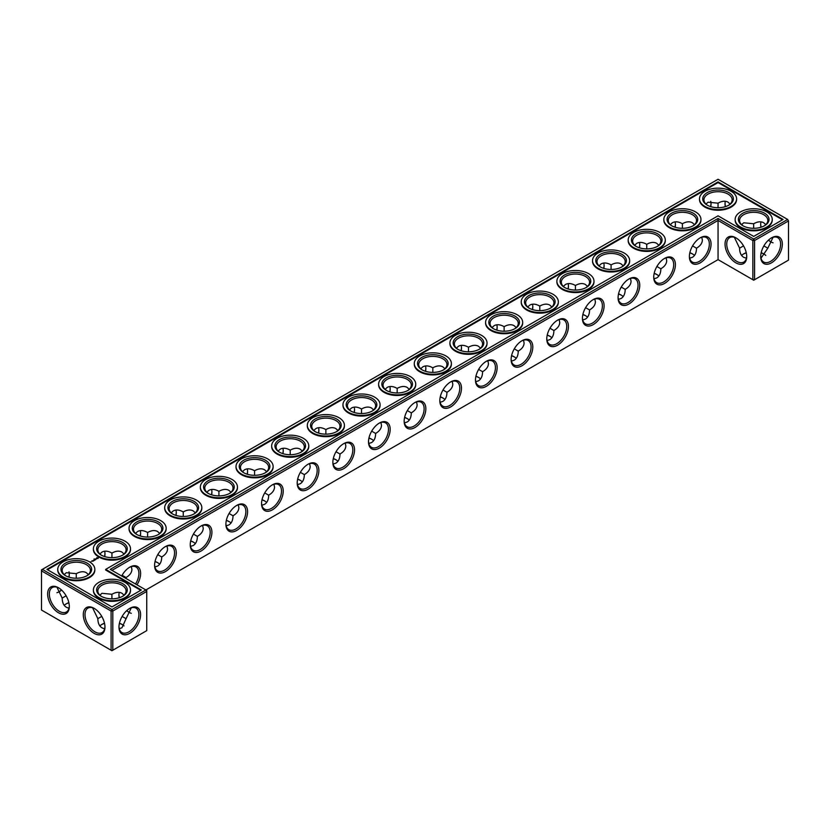 <?xml version="1.0" encoding="UTF-8"?>
<svg xmlns="http://www.w3.org/2000/svg" width="830" height="830" viewBox="0 0 830 830"><rect width="100%" height="100%" fill="white"/><g stroke="black" fill="none" stroke-linecap="round" stroke-linejoin="round"><path stroke-width="1.25" d="M550.176 336.451A15.324 8.85 0 0 0 547.198 335.206M621.483 295.283A15.324 8.85 0 0 0 618.506 294.038M692.791 254.115A15.324 8.85 0 0 0 689.813 252.87M657.142 274.699A15.324 8.85 0 0 0 654.154 273.454M514.527 357.035A15.324 8.85 0 0 0 511.539 355.79M585.835 315.867A15.324 8.85 0 0 0 582.847 314.622M478.869 377.619A15.324 8.85 0 0 0 475.891 376.374M443.22 398.203A15.324 8.85 0 0 0 440.242 396.958M264.957 501.123A15.324 8.85 0 0 0 261.969 499.878M193.649 542.291A15.324 8.85 0 0 0 190.672 541.046M229.298 521.707A15.324 8.85 0 0 0 226.32 520.462M158.001 562.875A15.324 8.85 0 0 0 155.013 561.63M122.342 624.627A15.324 8.85 0 0 0 119.385 623.392M104.539 623.382A15.324 8.85 0 0 0 101.561 624.627M300.605 480.539A15.324 8.85 0 0 0 297.628 479.294M336.264 459.955A15.324 8.85 0 0 0 333.276 458.71M371.913 439.371A15.324 8.85 0 0 0 368.935 438.126M407.572 418.787A15.324 8.85 0 0 0 404.584 417.542M68.89 602.798A15.324 8.85 0 0 0 65.902 604.043M764.098 254.115A15.324 8.85 0 0 0 761.141 252.88M746.295 252.87A15.324 8.85 0 0 0 743.307 254.115M694.492 224.64L692.376 222.741C689.595 221.237 686.265 221.569 682.395 223.737L682.395 223.737C678.525 221.569 675.195 221.237 672.414 222.741L670.298 224.64M701.775 237.256L702.367 240.036C702.273 243.2 700.323 245.919 696.515 248.191L692.562 245.908M682.395 228.302L682.395 223.737M741.626 224.66L743.722 222.782L753.661 223.758L753.671 228.302M743.524 245.877L739.582 248.139L734.342 237.266M730.141 204.056L728.035 202.157C725.254 200.653 721.924 200.985 718.054 203.153L718.023 207.718M725.296 206.66A14.12 8.155 60 0 1 725.036 203.89A14.12 8.155 60 0 1 725.337 201.285M705.967 204.076L708.063 202.198L718.012 203.174M710.739 201.317A14.079 8.124 -60 0 1 711.03 203.91A14.079 8.124 -60 0 1 710.771 206.66M718.054 259.634L718.054 220.438L752.852 240.534L752.852 279.72L753.702 280.218L788.5 260.122L788.5 220.936L754.563 240.534L754.563 279.72L752.852 279.72L718.054 259.634L145.893 589.964L146.744 590.462L146.744 630.634L112.807 650.232L112.807 611.046L146.744 591.448L145.893 589.964L110.234 569.38L718.054 218.466L718.054 220.438L111.946 570.366M718.054 218.466L753.702 239.05L754.563 240.534L752.852 240.534L753.702 239.05L787.649 219.452L718.054 179.27L42.351 569.38L41.5 570.864L41.5 610.05L111.946 650.73L112.807 650.232L111.096 650.232L111.096 611.046L41.5 570.864L41.5 569.878L42.351 569.38L111.946 609.562L145.893 589.964M547.229 335.04A14.12 8.155 180 0 1 549.771 336.202A14.12 8.155 180 0 1 551.877 337.769M618.537 293.872A14.12 8.155 180 0 1 621.079 295.034A14.12 8.155 180 0 1 623.185 296.601M689.844 252.704A14.12 8.155 180 0 1 692.376 253.866A14.12 8.155 180 0 1 694.492 255.433M654.196 273.288A14.12 8.155 180 0 1 656.727 274.45A14.12 8.155 180 0 1 658.844 276.017M511.581 355.624A14.12 8.155 180 0 1 514.112 356.786A14.12 8.155 180 0 1 516.229 358.353M582.888 314.456A14.12 8.155 180 0 1 585.42 315.618A14.12 8.155 180 0 1 587.536 317.185M475.932 376.208A14.12 8.155 180 0 1 478.464 377.37A14.12 8.155 180 0 1 480.57 378.937M440.274 396.792A14.12 8.155 180 0 1 442.805 397.954A14.12 8.155 180 0 1 444.922 399.521M262.01 499.712A14.12 8.155 180 0 1 264.542 500.874A14.12 8.155 180 0 1 266.658 502.441M190.703 540.88A14.12 8.155 180 0 1 193.234 542.042A14.12 8.155 180 0 1 195.351 543.609M226.362 520.296A14.12 8.155 180 0 1 228.893 521.458A14.12 8.155 180 0 1 230.999 523.025M155.054 561.464A14.12 8.155 180 0 1 157.586 562.626A14.12 8.155 180 0 1 159.702 564.192M99.859 625.945A14.12 8.155 180 0 1 101.966 624.378A14.12 8.155 180 0 1 104.497 623.216M119.427 623.226A14.12 8.155 180 0 1 121.937 624.378A14.12 8.155 180 0 1 124.033 625.924M297.659 479.128A14.12 8.155 180 0 1 300.201 480.29A14.12 8.155 180 0 1 302.307 481.857M333.318 458.544A14.12 8.155 180 0 1 335.849 459.706A14.12 8.155 180 0 1 337.966 461.273M368.966 437.96A14.12 8.155 180 0 1 371.508 439.122A14.12 8.155 180 0 1 373.614 440.689M404.625 417.376A14.12 8.155 180 0 1 407.157 418.538A14.12 8.155 180 0 1 409.273 420.105M64.201 605.361A14.12 8.155 180 0 1 66.317 603.794A14.12 8.155 180 0 1 68.849 602.632M765.779 255.412A14.12 8.155 0 0 0 763.683 253.866A14.12 8.155 0 0 0 761.172 252.714M746.253 252.704A14.12 8.155 0 0 0 743.722 253.866A14.12 8.155 0 0 0 741.605 255.433M671.999 225.957A14.12 8.155 180 0 1 668.275 220.438A14.12 8.155 180 0 1 682.395 212.293A14.12 8.155 180 0 1 696.515 220.438A14.12 8.155 180 0 1 692.791 225.957M675.143 227.244A14.12 8.155 120 0 0 675.413 224.474A14.12 8.155 120 0 0 675.112 221.869M689.678 258.203L692.376 257.331C695.073 255.671 696.453 252.621 696.515 248.191M689.398 256.076A14.12 8.155 120 0 0 692.313 262.062A14.12 8.155 120 0 0 706.423 253.907A14.12 8.155 120 0 0 706.423 237.608A14.12 8.155 120 0 0 699.783 238.075M728.439 205.373A14.12 8.155 0 0 0 732.164 199.854A14.12 8.155 0 0 0 718.054 191.709A14.12 8.155 0 0 0 703.933 199.854A14.12 8.155 0 0 0 707.658 205.373M764.098 225.957A14.12 8.155 0 0 0 767.823 220.438A14.12 8.155 0 0 0 753.702 212.293A14.12 8.155 0 0 0 739.582 220.438A14.12 8.155 0 0 0 743.307 225.957M765.8 224.64L763.683 222.741C760.903 221.237 757.572 221.569 753.702 223.737L753.661 223.758M739.582 248.139L739.582 248.191C739.644 252.621 741.024 255.671 743.722 257.331L746.419 258.203M746.71 256.076A14.12 8.155 60 0 1 743.794 262.062A14.12 8.155 60 0 1 729.674 253.907A14.12 8.155 60 0 1 729.674 237.608A14.12 8.155 60 0 1 736.314 238.075M773.062 237.297L767.823 248.191L763.88 245.919M767.823 248.191L761.006 258.172M773.062 242.806A14.12 8.155 60 0 1 770.676 241.769A14.12 8.155 60 0 1 768.424 240.171M760.954 227.244A14.12 8.155 60 0 1 760.695 224.474A14.12 8.155 60 0 1 760.986 221.869M725.462 206.618A15.324 8.85 60 0 1 725.047 203.412M711.02 203.433A15.293 8.829 -60 0 1 710.615 206.608M771.527 237.847A15.293 8.829 -60 0 1 782.337 244.082A15.293 8.829 -60 0 1 771.527 262.809A15.293 8.829 -60 0 1 760.716 256.574A15.293 8.829 -60 0 1 771.527 237.847L771.527 237.847M735.878 237.816L735.878 237.816A15.324 8.85 60 0 1 746.72 256.584A15.324 8.85 60 0 1 735.878 262.84A15.324 8.85 60 0 1 725.036 244.072A15.324 8.85 60 0 1 735.878 237.816L735.878 237.816M700.219 237.816L700.219 237.816A15.324 8.85 120 0 0 689.388 256.584A15.324 8.85 120 0 0 700.219 262.84A15.324 8.85 120 0 0 711.061 244.072A15.324 8.85 120 0 0 700.219 237.816L700.219 237.816M664.571 258.4L664.571 258.4A15.324 8.85 120 0 0 653.729 277.168A15.324 8.85 120 0 0 664.571 283.424A15.324 8.85 120 0 0 675.413 264.656A15.324 8.85 120 0 0 664.571 258.4L664.571 258.4M628.922 278.984L628.922 278.984A15.324 8.85 120 0 0 618.08 297.752A15.324 8.85 120 0 0 628.922 304.008A15.324 8.85 120 0 0 639.754 285.24A15.324 8.85 120 0 0 628.922 278.984L628.922 278.984M593.263 299.568L593.263 299.568A15.324 8.85 120 0 0 582.421 318.336A15.324 8.85 120 0 0 593.263 324.592A15.324 8.85 120 0 0 604.105 305.824A15.324 8.85 120 0 0 593.263 299.568L593.263 299.568M557.615 320.152L557.615 320.152A15.324 8.85 120 0 0 546.773 338.92A15.324 8.85 120 0 0 557.615 345.176A15.324 8.85 120 0 0 568.446 326.408A15.324 8.85 120 0 0 557.615 320.152L557.615 320.152M521.956 340.736L521.956 340.736A15.324 8.85 120 0 0 511.124 359.504A15.324 8.85 120 0 0 521.956 365.76A15.324 8.85 120 0 0 532.798 346.992A15.324 8.85 120 0 0 521.956 340.736L521.956 340.736M486.307 361.32L486.307 361.32A15.324 8.85 120 0 0 475.466 380.088A15.324 8.85 120 0 0 486.307 386.344A15.324 8.85 120 0 0 497.149 367.576A15.324 8.85 120 0 0 486.307 361.32L486.307 361.32M450.649 381.904L450.649 381.904A15.324 8.85 120 0 0 439.817 400.672A15.324 8.85 120 0 0 450.649 406.928A15.324 8.85 120 0 0 461.49 388.16A15.324 8.85 120 0 0 450.649 381.904L450.649 381.904M415 402.488L415 402.488A15.324 8.85 120 0 0 404.158 421.256A15.324 8.85 120 0 0 415 427.512A15.324 8.85 120 0 0 425.842 408.744A15.324 8.85 120 0 0 415 402.488L415 402.488M379.352 423.072L379.352 423.072A15.324 8.85 120 0 0 368.51 441.84A15.324 8.85 120 0 0 379.352 448.096A15.324 8.85 120 0 0 390.183 429.328A15.324 8.85 120 0 0 379.352 423.072L379.352 423.072M343.693 443.656L343.693 443.656A15.324 8.85 120 0 0 332.851 462.424A15.324 8.85 120 0 0 343.693 468.68A15.324 8.85 120 0 0 354.535 449.912A15.324 8.85 120 0 0 343.693 443.656L343.693 443.656M308.044 464.24L308.044 464.24A15.324 8.85 120 0 0 297.202 483.008A15.324 8.85 120 0 0 308.044 489.264A15.324 8.85 120 0 0 318.876 470.496A15.324 8.85 120 0 0 308.044 464.24L308.044 464.24M272.385 484.824L272.385 484.824A15.324 8.85 120 0 0 261.554 503.592A15.324 8.85 120 0 0 272.385 509.848A15.324 8.85 120 0 0 283.227 491.08A15.324 8.85 120 0 0 272.385 484.824L272.385 484.824M236.737 505.408L236.737 505.408A15.324 8.85 120 0 0 225.895 524.176A15.324 8.85 120 0 0 236.737 530.432A15.324 8.85 120 0 0 247.579 511.664A15.324 8.85 120 0 0 236.737 505.408L236.737 505.408M201.078 525.992L201.078 525.992A15.324 8.85 120 0 0 190.246 544.76A15.324 8.85 120 0 0 201.078 551.016A15.324 8.85 120 0 0 211.92 532.248A15.324 8.85 120 0 0 201.078 525.992L201.078 525.992M165.429 546.576L165.429 546.576A15.324 8.85 120 0 0 154.588 565.344A15.324 8.85 120 0 0 165.429 571.6A15.324 8.85 120 0 0 176.271 552.832A15.324 8.85 120 0 0 165.429 546.576L165.429 546.576M137.002 584.828A15.324 8.85 120 0 0 139.907 569.359A15.324 8.85 120 0 0 129.781 567.16L129.781 567.16A15.324 8.85 120 0 0 121.699 575.999M129.335 612.509A15.324 8.85 60 0 1 126.793 610.569M119.364 597.714A15.324 8.85 60 0 1 118.949 594.508M129.781 608.359L129.781 608.359A15.293 8.829 120 0 0 118.97 627.086A15.293 8.829 120 0 0 129.781 633.321A15.293 8.829 120 0 0 140.592 614.594A15.293 8.829 120 0 0 129.781 608.359L129.781 608.359M58.474 587.744L58.474 587.744A15.324 8.85 60 0 1 69.305 606.512A15.324 8.85 60 0 1 58.474 612.768A15.324 8.85 60 0 1 47.632 594A15.324 8.85 60 0 1 58.474 587.744L58.474 587.744M94.122 608.328L94.122 608.328A15.324 8.85 60 0 1 104.964 627.096A15.324 8.85 60 0 1 94.122 633.352A15.324 8.85 60 0 1 83.28 614.584A15.324 8.85 60 0 1 94.122 608.328L94.122 608.328M674.987 227.202A15.324 8.85 120 0 0 675.402 223.996M639.328 247.786A15.324 8.85 120 0 0 639.743 244.58M603.68 268.37A15.324 8.85 120 0 0 604.095 265.164M568.031 288.954A15.324 8.85 120 0 0 568.446 285.748M532.372 309.538A15.324 8.85 120 0 0 532.787 306.332M496.724 330.122A15.324 8.85 120 0 0 497.139 326.916M461.065 350.706A15.324 8.85 120 0 0 461.48 347.5M425.417 371.29A15.324 8.85 120 0 0 425.832 368.084M389.758 391.874A15.324 8.85 120 0 0 390.173 388.668M354.109 412.458A15.324 8.85 120 0 0 354.524 409.252M318.461 433.042A15.324 8.85 120 0 0 318.876 429.836M282.802 453.626A15.324 8.85 120 0 0 283.217 450.42M247.153 474.21A15.324 8.85 120 0 0 247.568 471.004M211.494 494.794A15.324 8.85 120 0 0 211.909 491.588M175.846 515.378A15.324 8.85 120 0 0 176.261 512.172M140.187 535.962A15.324 8.85 120 0 0 140.602 532.756M104.539 556.546A15.324 8.85 120 0 0 104.954 553.34M58.909 591.894A15.293 8.829 120 0 0 61.451 589.943M68.859 577.12A15.293 8.829 120 0 0 69.274 573.945M771.091 241.997A15.324 8.85 60 0 1 768.549 240.057M761.11 227.202A15.324 8.85 60 0 1 760.695 223.996M547.063 340.539L549.771 339.667C552.458 338.007 553.838 334.957 553.901 330.527L549.948 328.244M618.371 299.371L621.079 298.499C623.766 296.839 625.146 293.789 625.208 289.359L621.255 287.076M654.03 278.787L656.727 277.915C659.425 276.255 660.794 273.205 660.867 268.775L656.904 266.492M511.415 361.123L514.112 360.251C516.81 358.591 518.19 355.541 518.252 351.111L514.299 348.828M582.722 319.955L585.42 319.083C588.117 317.423 589.497 314.373 589.559 309.943L585.596 307.66M475.766 381.707L478.464 380.835C481.151 379.175 482.531 376.125 482.593 371.695L478.64 369.412M440.108 402.291L442.805 401.419C445.502 399.759 446.882 396.709 446.945 392.279L442.992 389.996M261.844 505.211L264.542 504.339C267.239 502.679 268.619 499.629 268.681 495.199L264.728 492.916M190.537 546.379L193.234 545.507C195.932 543.847 197.312 540.797 197.374 536.367L193.421 534.084M226.196 525.795L228.893 524.923C231.591 523.263 232.96 520.213 233.023 515.783L229.07 513.5M126.046 578.5L126.067 577.535L122.114 575.252M154.888 566.963L157.586 566.091C160.283 564.431 161.663 561.381 161.726 556.951L157.762 554.668M119.261 628.684L121.937 627.802L126.067 618.703L122.135 616.431M92.597 607.778L97.836 618.703C98.002 624.627 100.285 627.968 104.663 628.715M97.836 618.651L101.768 616.389M297.493 484.627L300.201 483.755C302.888 482.095 304.268 479.045 304.33 474.615L300.377 472.332M333.152 464.043L335.849 463.171C338.547 461.511 339.927 458.461 339.989 454.031L336.026 451.748M368.8 443.459L371.508 442.587C374.195 440.927 375.575 437.877 375.637 433.447L371.684 431.164M404.459 422.875L407.157 422.003C409.854 420.343 411.224 417.293 411.296 412.863L407.333 410.58M56.938 587.194L62.177 598.119C62.354 604.043 64.636 607.384 69.014 608.131M62.177 598.067L66.12 595.805M658.844 245.224L656.727 243.325C653.947 241.821 650.616 242.153 646.746 244.321L646.746 244.321C642.877 242.153 639.546 241.821 636.766 243.325L634.649 245.224M666.116 257.84L666.708 260.62C666.625 263.784 664.674 266.503 660.867 268.775M646.746 248.886L646.746 244.321M693.237 225.708A15.324 8.85 180 0 1 671.563 225.708A15.324 8.85 180 0 1 671.563 213.196A15.324 8.85 180 0 1 693.237 213.196A15.324 8.85 180 0 1 693.237 225.708L693.237 225.708M707.212 205.124A15.324 8.85 0 0 0 728.885 205.124A15.324 8.85 0 0 0 728.885 192.612A15.324 8.85 0 0 0 707.212 192.612A15.324 8.85 0 0 0 707.212 205.124L707.212 205.124M771.091 238.106A14.079 8.124 -60 0 1 777.71 237.639A14.079 8.124 -60 0 1 777.71 253.897A14.079 8.124 -60 0 1 763.631 262.021A14.079 8.124 -60 0 1 760.726 256.055M742.86 225.708A15.324 8.85 0 0 0 764.544 225.708A15.324 8.85 0 0 0 764.544 213.196A15.324 8.85 0 0 0 742.86 213.196A15.324 8.85 0 0 0 742.86 225.708L742.86 225.708M787.649 219.452L788.5 220.936L787.649 219.452M653.739 276.66A14.12 8.155 120 0 0 656.654 282.646A14.12 8.155 120 0 0 670.775 274.491A14.12 8.155 120 0 0 670.775 258.192A14.12 8.155 120 0 0 664.135 258.659M618.091 297.244A14.12 8.155 120 0 0 621.006 303.23A14.12 8.155 120 0 0 635.116 295.075A14.12 8.155 120 0 0 635.116 278.776A14.12 8.155 120 0 0 628.476 279.243M582.432 317.828A14.12 8.155 120 0 0 585.347 323.814A14.12 8.155 120 0 0 599.467 315.659A14.12 8.155 120 0 0 599.467 299.36A14.12 8.155 120 0 0 592.827 299.827M546.783 338.412A14.12 8.155 120 0 0 549.699 344.398A14.12 8.155 120 0 0 563.819 336.243A14.12 8.155 120 0 0 563.819 319.944A14.12 8.155 120 0 0 557.179 320.411M511.124 358.996A14.12 8.155 120 0 0 514.04 364.982A14.12 8.155 120 0 0 528.16 356.827A14.12 8.155 120 0 0 528.16 340.528A14.12 8.155 120 0 0 521.52 340.995M475.476 379.58A14.12 8.155 120 0 0 478.391 385.566A14.12 8.155 120 0 0 492.512 377.411A14.12 8.155 120 0 0 492.512 361.112A14.12 8.155 120 0 0 485.872 361.579M439.827 400.164A14.12 8.155 120 0 0 442.743 406.15A14.12 8.155 120 0 0 456.853 397.995A14.12 8.155 120 0 0 456.853 381.696A14.12 8.155 120 0 0 450.213 382.163M404.169 420.748A14.12 8.155 120 0 0 407.084 426.734A14.12 8.155 120 0 0 421.204 418.579A14.12 8.155 120 0 0 421.204 402.28A14.12 8.155 120 0 0 414.564 402.747M368.52 441.332A14.12 8.155 120 0 0 371.435 447.318A14.12 8.155 120 0 0 385.545 439.163A14.12 8.155 120 0 0 385.545 422.864A14.12 8.155 120 0 0 378.905 423.331M332.861 461.916A14.12 8.155 120 0 0 335.776 467.902A14.12 8.155 120 0 0 349.897 459.747A14.12 8.155 120 0 0 349.897 443.448A14.12 8.155 120 0 0 343.257 443.915M297.213 482.5A14.12 8.155 120 0 0 300.128 488.486A14.12 8.155 120 0 0 314.248 480.331A14.12 8.155 120 0 0 314.248 464.032A14.12 8.155 120 0 0 307.608 464.499M261.554 503.084A14.12 8.155 120 0 0 264.469 509.07A14.12 8.155 120 0 0 278.589 500.915A14.12 8.155 120 0 0 278.589 484.616A14.12 8.155 120 0 0 271.95 485.083M225.905 523.668A14.12 8.155 120 0 0 228.821 529.654A14.12 8.155 120 0 0 242.941 521.499A14.12 8.155 120 0 0 242.941 505.2A14.12 8.155 120 0 0 236.301 505.667M190.257 544.252A14.12 8.155 120 0 0 193.172 550.238A14.12 8.155 120 0 0 207.282 542.083A14.12 8.155 120 0 0 207.282 525.784A14.12 8.155 120 0 0 200.642 526.251M154.598 564.836A14.12 8.155 120 0 0 157.513 570.822A14.12 8.155 120 0 0 171.634 562.667A14.12 8.155 120 0 0 171.634 546.368A14.12 8.155 120 0 0 164.994 546.835M135.539 583.988A14.12 8.155 120 0 0 135.975 566.952A14.12 8.155 120 0 0 129.335 567.419M131.306 613.318A14.12 8.155 60 0 1 128.92 612.281A14.12 8.155 60 0 1 126.668 610.683M119.198 597.766A14.12 8.155 60 0 1 118.939 594.986A14.12 8.155 60 0 1 119.23 592.381M112.807 611.046L111.096 611.046L111.946 609.562L112.807 611.046M118.981 626.567A14.079 8.124 120 0 0 121.886 632.533A14.079 8.124 120 0 0 135.964 624.409A14.079 8.124 120 0 0 135.964 608.151A14.079 8.124 120 0 0 129.335 608.618M69.305 606.004A14.12 8.155 60 0 1 66.39 611.99A14.12 8.155 60 0 1 52.269 603.835A14.12 8.155 60 0 1 52.269 587.536A14.12 8.155 60 0 1 58.909 588.003M104.954 626.588A14.12 8.155 60 0 1 102.038 632.574A14.12 8.155 60 0 1 87.918 624.419A14.12 8.155 60 0 1 87.918 608.12A14.12 8.155 60 0 1 94.558 608.587M639.494 247.828A14.12 8.155 120 0 0 639.754 245.058A14.12 8.155 120 0 0 639.463 242.453M603.846 268.412A14.12 8.155 120 0 0 604.105 265.642A14.12 8.155 120 0 0 603.804 263.037M568.187 288.996A14.12 8.155 120 0 0 568.446 286.226A14.12 8.155 120 0 0 568.156 283.621M532.538 309.58A14.12 8.155 120 0 0 532.798 306.81A14.12 8.155 120 0 0 532.507 304.205M496.88 330.164A14.12 8.155 120 0 0 497.149 327.394A14.12 8.155 120 0 0 496.848 324.789M461.231 350.748A14.12 8.155 120 0 0 461.49 347.978A14.12 8.155 120 0 0 461.2 345.373M425.572 371.332A14.12 8.155 120 0 0 425.842 368.562A14.12 8.155 120 0 0 425.541 365.957M389.924 391.916A14.12 8.155 120 0 0 390.183 389.146A14.12 8.155 120 0 0 389.893 386.541M354.275 412.5A14.12 8.155 120 0 0 354.535 409.73A14.12 8.155 120 0 0 354.234 407.125M318.616 433.084A14.12 8.155 120 0 0 318.876 430.314A14.12 8.155 120 0 0 318.585 427.709M282.968 453.668A14.12 8.155 120 0 0 283.227 450.898A14.12 8.155 120 0 0 282.937 448.293M247.309 474.252A14.12 8.155 120 0 0 247.579 471.482A14.12 8.155 120 0 0 247.278 468.877M211.66 494.846A14.12 8.155 120 0 0 211.92 492.065A14.12 8.155 120 0 0 211.629 489.461M176.001 515.43A14.12 8.155 120 0 0 176.271 512.65A14.12 8.155 120 0 0 175.97 510.045M140.353 536.014A14.12 8.155 120 0 0 140.612 533.234A14.12 8.155 120 0 0 140.322 530.629M104.705 556.598A14.12 8.155 120 0 0 104.964 553.817A14.12 8.155 120 0 0 104.663 551.213M56.938 592.703A14.079 8.124 120 0 0 59.324 591.666A14.079 8.124 120 0 0 61.576 590.057M69.025 577.172A14.079 8.124 120 0 0 69.284 574.422A14.079 8.124 120 0 0 68.994 571.828M559.161 319.592L559.752 322.372C559.659 325.536 557.708 328.255 553.901 330.527M516.229 327.56L514.112 325.661C511.332 324.157 508.002 324.489 504.132 326.657L504.132 326.657C500.262 324.489 496.931 324.157 494.151 325.661L492.034 327.56M523.512 340.175L524.093 342.956C524.01 346.12 522.06 348.839 518.252 351.111M504.132 331.222L504.132 326.657M539.78 310.638L539.78 306.073C535.91 303.905 532.58 303.573 529.799 305.077L527.693 306.976M551.877 306.976L549.771 305.077C546.98 303.573 543.66 303.905 539.791 306.073L539.78 306.073M630.468 278.424L631.059 281.204C630.966 284.368 629.015 287.087 625.208 289.359M587.536 286.392L585.42 284.493C582.639 282.988 579.309 283.32 575.439 285.489L575.439 285.489C571.569 283.32 568.239 282.988 565.458 284.493L563.342 286.392M594.82 299.007L595.401 301.788C595.317 304.952 593.367 307.671 589.559 309.943M575.439 290.054L575.439 285.489M611.088 269.47L611.088 264.905C607.218 262.737 603.887 262.404 601.107 263.909L599.001 265.808M623.185 265.808L621.079 263.909C618.288 262.404 614.968 262.737 611.088 264.905L611.088 264.905M480.57 348.144L478.464 346.245C475.683 344.74 472.353 345.073 468.483 347.241L468.483 347.241C464.603 345.073 461.283 344.74 458.492 346.245L456.386 348.144M487.853 360.76L488.445 363.54C488.351 366.704 486.411 369.423 482.593 371.695M468.483 351.806L468.483 347.241M444.922 368.728L442.805 366.829C440.025 365.325 436.694 365.657 432.824 367.825L432.824 367.825C428.954 365.657 425.624 365.325 422.844 366.829L420.727 368.728M452.205 381.344L452.796 384.124C452.703 387.288 450.752 390.007 446.945 392.279M432.824 372.39L432.824 367.825M409.273 389.312L407.157 387.413C404.376 385.909 401.046 386.24 397.176 388.409L397.176 388.409C393.306 386.24 389.976 385.909 387.195 387.413L385.079 389.312M416.546 401.928L417.137 404.708C417.054 407.872 415.104 410.591 411.296 412.863M397.176 392.974L397.176 388.409M273.942 484.264L274.523 487.044C274.44 490.208 272.489 492.927 268.681 495.199M230.999 492.232L228.893 490.333C226.113 488.829 222.782 489.161 218.913 491.329L218.913 491.329C215.032 489.161 211.712 488.829 208.921 490.333L206.815 492.232M238.283 504.848L238.874 507.628C238.781 510.792 236.841 513.511 233.023 515.783M218.913 495.894L218.913 491.329M254.561 475.31L254.561 470.745C250.691 468.577 247.361 468.245 244.58 469.749L242.464 471.648M266.658 471.648L264.542 469.749C261.761 468.245 258.431 468.577 254.561 470.745L254.561 470.745M202.634 525.432L203.226 528.212C203.132 531.376 201.182 534.095 197.374 536.367M159.702 533.4L157.586 531.501C154.805 529.996 151.475 530.329 147.605 532.497L147.605 532.497C143.735 530.329 140.405 529.996 137.624 531.501L135.508 533.4M166.975 546.015L167.567 548.796C167.484 551.96 165.533 554.679 161.726 556.951M147.605 537.062L147.605 532.497M183.254 516.478L183.254 511.913C179.384 509.745 176.053 509.413 173.273 510.917L171.156 512.816M195.351 512.816L193.234 510.917C190.454 509.413 187.124 509.745 183.254 511.913L183.254 511.913M131.327 566.6L131.918 569.38C131.825 572.544 129.874 575.263 126.067 577.535M88.395 574.567L86.279 572.669C83.498 571.164 80.168 571.497 76.298 573.665L66.317 572.71L64.221 574.588M76.267 578.23L76.256 573.686M111.946 557.646L111.946 553.081C108.076 550.913 104.746 550.581 101.966 552.085L99.859 553.984M124.044 553.984L121.937 552.085C119.147 550.581 115.827 550.913 111.946 553.081L111.946 553.081M126.067 618.703L131.306 607.809M111.925 598.814L111.905 594.27L101.966 593.294L99.87 595.172M124.044 595.152L121.937 593.253C119.147 591.749 115.827 592.081 111.946 594.249L111.905 594.27M309.59 463.68L310.181 466.46C310.088 469.624 308.138 472.343 304.33 474.615M290.22 454.726L290.21 450.161C286.34 447.993 283.02 447.661 280.229 449.165L278.123 451.064M302.307 451.064L300.201 449.165C297.42 447.661 294.09 447.993 290.22 450.161L290.22 450.161M345.249 443.096L345.83 445.876C345.747 449.04 343.796 451.759 339.989 454.031M325.868 434.142L325.868 429.577C321.999 427.409 318.668 427.077 315.888 428.581L313.771 430.48M337.966 430.48L335.849 428.581C333.069 427.077 329.738 427.409 325.868 429.577L325.868 429.577M380.897 422.512L381.489 425.292C381.395 428.456 379.445 431.175 375.637 433.447M361.517 413.558L361.517 408.993C357.647 406.825 354.317 406.493 351.536 407.997L349.43 409.896M373.614 409.896L371.508 407.997C368.717 406.493 365.397 406.825 361.517 408.993L361.517 408.993M636.351 246.541A14.12 8.155 180 0 1 632.626 241.022A14.12 8.155 180 0 1 646.746 232.877A14.12 8.155 180 0 1 660.867 241.022A14.12 8.155 180 0 1 657.142 246.541M695.519 227.026A18.55 10.717 180 0 1 675.298 229.35A18.55 10.717 180 0 1 663.844 219.452A18.55 10.717 180 0 1 682.395 208.735A18.55 10.717 180 0 1 700.956 219.452A18.55 10.717 180 0 1 695.519 227.026M704.929 206.442A18.55 10.717 0 0 0 725.15 208.766A18.55 10.717 0 0 0 736.604 198.868A18.55 10.717 0 0 0 718.054 188.151A18.55 10.717 0 0 0 699.493 198.868A18.55 10.717 0 0 0 704.929 206.442M740.578 227.026A18.55 10.717 0 0 0 760.799 229.35A18.55 10.717 0 0 0 772.253 219.452A18.55 10.717 0 0 0 753.702 208.735A18.55 10.717 0 0 0 735.152 219.452A18.55 10.717 0 0 0 740.578 227.026M718.054 181.905L783.084 219.452L753.702 236.415L718.054 215.831L105.68 569.38L141.328 589.964L111.946 606.927L46.916 569.38L718.054 181.905L718.054 182.569L782.514 219.784M529.395 308.293A14.12 8.155 180 0 1 525.67 302.774A14.12 8.155 180 0 1 539.78 294.629A14.12 8.155 180 0 1 553.901 302.774A14.12 8.155 180 0 1 550.176 308.293M493.736 328.877A14.12 8.155 180 0 1 490.011 323.358A14.12 8.155 180 0 1 504.132 315.213A14.12 8.155 180 0 1 518.252 323.358A14.12 8.155 180 0 1 514.527 328.877M565.043 287.709A14.12 8.155 180 0 1 561.319 282.19A14.12 8.155 180 0 1 575.439 274.045A14.12 8.155 180 0 1 589.559 282.19A14.12 8.155 180 0 1 585.835 287.709M600.702 267.125A14.12 8.155 180 0 1 596.978 261.606A14.12 8.155 180 0 1 611.088 253.461A14.12 8.155 180 0 1 625.208 261.606A14.12 8.155 180 0 1 621.483 267.125M458.087 349.461A14.12 8.155 180 0 1 454.363 343.942A14.12 8.155 180 0 1 468.483 335.797A14.12 8.155 180 0 1 482.593 343.942A14.12 8.155 180 0 1 478.869 349.461M422.429 370.045A14.12 8.155 180 0 1 418.704 364.526A14.12 8.155 180 0 1 432.824 356.381A14.12 8.155 180 0 1 446.945 364.526A14.12 8.155 180 0 1 443.22 370.045M386.78 390.629A14.12 8.155 180 0 1 383.055 385.11A14.12 8.155 180 0 1 397.176 376.965A14.12 8.155 180 0 1 411.296 385.11A14.12 8.155 180 0 1 407.572 390.629M244.165 472.965A14.12 8.155 180 0 1 240.441 467.446A14.12 8.155 180 0 1 254.561 459.301A14.12 8.155 180 0 1 268.681 467.446A14.12 8.155 180 0 1 264.957 472.965M208.517 493.549A14.12 8.155 180 0 1 204.792 488.03A14.12 8.155 180 0 1 218.913 479.885A14.12 8.155 180 0 1 233.023 488.03A14.12 8.155 180 0 1 229.298 493.549M279.824 452.381A14.12 8.155 180 0 1 276.1 446.862A14.12 8.155 180 0 1 290.22 438.717A14.12 8.155 180 0 1 304.33 446.862A14.12 8.155 180 0 1 300.605 452.381M172.858 514.133A14.12 8.155 180 0 1 169.133 508.614A14.12 8.155 180 0 1 183.254 500.469A14.12 8.155 180 0 1 197.374 508.614A14.12 8.155 180 0 1 193.649 514.133M137.209 534.717A14.12 8.155 180 0 1 133.485 529.198A14.12 8.155 180 0 1 147.605 521.053A14.12 8.155 180 0 1 161.726 529.198A14.12 8.155 180 0 1 158.001 534.717M101.561 555.301A14.12 8.155 180 0 1 97.836 549.782A14.12 8.155 180 0 1 111.946 541.637A14.12 8.155 180 0 1 126.067 549.782A14.12 8.155 180 0 1 122.342 555.301M65.902 575.885A14.12 8.155 180 0 1 62.177 570.366A14.12 8.155 180 0 1 76.298 562.221A14.12 8.155 180 0 1 90.418 570.366A14.12 8.155 180 0 1 86.694 575.885M101.561 596.469A14.12 8.155 180 0 1 97.836 590.95A14.12 8.155 180 0 1 111.946 582.805A14.12 8.155 180 0 1 126.067 590.95A14.12 8.155 180 0 1 122.342 596.469M315.473 431.797A14.12 8.155 180 0 1 311.748 426.278A14.12 8.155 180 0 1 325.868 418.133A14.12 8.155 180 0 1 339.989 426.278A14.12 8.155 180 0 1 336.264 431.797M351.132 411.213A14.12 8.155 180 0 1 347.407 405.694A14.12 8.155 180 0 1 361.517 397.549A14.12 8.155 180 0 1 375.637 405.694A14.12 8.155 180 0 1 371.913 411.213M657.578 246.292A15.324 8.85 180 0 1 635.904 246.292A15.324 8.85 180 0 1 635.904 233.78A15.324 8.85 180 0 1 657.578 233.78A15.324 8.85 180 0 1 657.578 246.292L657.578 246.292M700.945 219.784A18.55 10.717 180 0 1 700.956 220.106A18.55 10.717 180 0 1 695.519 227.69A18.55 10.717 180 0 1 675.298 230.003A18.55 10.717 180 0 1 663.844 220.106A18.55 10.717 180 0 1 663.855 219.784M736.594 199.2A18.55 10.717 180 0 1 736.604 199.522A18.55 10.717 180 0 1 725.15 209.419A18.55 10.717 180 0 1 704.929 207.106A18.55 10.717 180 0 1 699.493 199.522A18.55 10.717 180 0 1 699.503 199.2M772.253 219.784A18.55 10.717 180 0 1 772.253 220.106A18.55 10.717 180 0 1 760.799 230.003A18.55 10.717 180 0 1 740.578 227.69A18.55 10.717 180 0 1 735.152 220.106A18.55 10.717 180 0 1 735.152 219.784M47.486 569.712L718.054 182.569M105.68 569.38L105.68 570.034L140.758 590.296M550.622 308.044A15.324 8.85 180 0 1 528.949 308.044A15.324 8.85 180 0 1 528.949 295.532A15.324 8.85 180 0 1 550.622 295.532A15.324 8.85 180 0 1 550.622 308.044L550.622 308.044M514.974 328.628A15.324 8.85 180 0 1 493.29 328.628A15.324 8.85 180 0 1 493.29 316.116A15.324 8.85 180 0 1 514.974 316.116A15.324 8.85 180 0 1 514.974 328.628L514.974 328.628M586.281 287.46A15.324 8.85 180 0 1 564.597 287.46A15.324 8.85 180 0 1 564.597 274.948A15.324 8.85 180 0 1 586.281 274.948A15.324 8.85 180 0 1 586.281 287.46L586.281 287.46M621.929 266.876A15.324 8.85 180 0 1 600.256 266.876A15.324 8.85 180 0 1 600.256 254.364A15.324 8.85 180 0 1 621.929 254.364A15.324 8.85 180 0 1 621.929 266.876L621.929 266.876M479.315 349.212A15.324 8.85 180 0 1 457.641 349.212A15.324 8.85 180 0 1 457.641 336.7A15.324 8.85 180 0 1 479.315 336.7A15.324 8.85 180 0 1 479.315 349.212L479.315 349.212M443.666 369.796A15.324 8.85 180 0 1 421.993 369.796A15.324 8.85 180 0 1 421.993 357.284A15.324 8.85 180 0 1 443.666 357.284A15.324 8.85 180 0 1 443.666 369.796L443.666 369.796M408.007 390.38A15.324 8.85 180 0 1 386.334 390.38A15.324 8.85 180 0 1 386.334 377.868A15.324 8.85 180 0 1 408.007 377.868A15.324 8.85 180 0 1 408.007 390.38L408.007 390.38M265.403 472.716A15.324 8.85 180 0 1 243.719 472.716A15.324 8.85 180 0 1 243.719 460.204A15.324 8.85 180 0 1 265.403 460.204A15.324 8.85 180 0 1 265.403 472.716L265.403 472.716M229.744 493.3A15.324 8.85 180 0 1 208.071 493.3A15.324 8.85 180 0 1 208.071 480.788A15.324 8.85 180 0 1 229.744 480.788A15.324 8.85 180 0 1 229.744 493.3L229.744 493.3M301.051 452.132A15.324 8.85 180 0 1 279.378 452.132A15.324 8.85 180 0 1 279.378 439.62A15.324 8.85 180 0 1 301.051 439.62A15.324 8.85 180 0 1 301.051 452.132L301.051 452.132M194.096 513.884A15.324 8.85 180 0 1 172.422 513.884A15.324 8.85 180 0 1 172.422 501.372A15.324 8.85 180 0 1 194.096 501.372A15.324 8.85 180 0 1 194.096 513.884L194.096 513.884M158.437 534.468A15.324 8.85 180 0 1 136.763 534.468A15.324 8.85 180 0 1 136.763 521.956A15.324 8.85 180 0 1 158.437 521.956A15.324 8.85 180 0 1 158.437 534.468L158.437 534.468M122.788 555.052A15.324 8.85 180 0 1 101.115 555.052A15.324 8.85 180 0 1 101.115 542.54A15.324 8.85 180 0 1 122.788 542.54A15.324 8.85 180 0 1 122.788 555.052L122.788 555.052M87.14 575.636A15.324 8.85 180 0 1 65.456 575.636A15.324 8.85 180 0 1 65.456 563.124A15.324 8.85 180 0 1 87.14 563.124A15.324 8.85 180 0 1 87.14 575.636L87.14 575.636M122.788 596.22A15.324 8.85 180 0 1 101.115 596.22A15.324 8.85 180 0 1 101.115 583.708A15.324 8.85 180 0 1 122.788 583.708A15.324 8.85 180 0 1 122.788 596.22L122.788 596.22M336.71 431.548A15.324 8.85 180 0 1 315.026 431.548A15.324 8.85 180 0 1 315.026 419.036A15.324 8.85 180 0 1 336.71 419.036A15.324 8.85 180 0 1 336.71 431.548L336.71 431.548M372.359 410.964A15.324 8.85 180 0 1 350.685 410.964A15.324 8.85 180 0 1 350.685 398.452A15.324 8.85 180 0 1 372.359 398.452A15.324 8.85 180 0 1 372.359 410.964L372.359 410.964M659.86 247.61A18.55 10.717 180 0 1 639.639 249.934A18.55 10.717 180 0 1 628.186 240.036A18.55 10.717 180 0 1 646.746 229.319A18.55 10.717 180 0 1 665.297 240.036A18.55 10.717 180 0 1 659.86 247.61M130.497 590.296A18.55 10.717 180 0 1 130.507 590.618A18.55 10.717 180 0 1 125.071 598.202A18.55 10.717 180 0 1 104.85 600.515A18.55 10.717 180 0 1 93.396 590.618A18.55 10.717 180 0 1 93.406 590.296M94.848 569.712A18.55 10.717 180 0 1 94.848 570.034A18.55 10.717 180 0 1 89.422 577.618A18.55 10.717 180 0 1 69.201 579.931A18.55 10.717 180 0 1 57.747 570.034A18.55 10.717 180 0 1 57.747 569.712M90.771 562.003L89.962 561.879L90.771 562.003M93.116 561.049L92.338 560.707L93.116 561.101M92.846 561.256L91.622 561.111L92.846 561.256M93.78 560.727L92.991 560.727L93.769 560.675M93.873 560.115L94.662 560.167L93.998 560.572M95.336 559.773L94.122 559.669L95.336 559.825M95.751 559.482L95.014 559.15L95.751 559.576M96.415 558.808L95.492 558.943L96.415 558.912M98.231 558.3L96.488 558.414L96.996 557.646L98.199 558.175M94.568 559.036L94.018 558.984L94.568 559.078M130.497 549.128A18.55 10.717 180 0 1 130.507 549.45A18.55 10.717 180 0 1 125.071 557.034A18.55 10.717 180 0 1 104.85 559.347A18.55 10.717 180 0 1 93.396 549.45A18.55 10.717 180 0 1 93.406 549.128M166.145 528.544A18.55 10.717 180 0 1 166.156 528.866A18.55 10.717 180 0 1 160.719 536.45A18.55 10.717 180 0 1 140.498 538.763A18.55 10.717 180 0 1 129.044 528.866A18.55 10.717 180 0 1 129.055 528.544M201.804 507.96A18.55 10.717 180 0 1 201.815 508.282A18.55 10.717 180 0 1 196.378 515.866A18.55 10.717 180 0 1 176.157 518.179A18.55 10.717 180 0 1 164.703 508.282A18.55 10.717 180 0 1 164.714 507.96M237.453 487.376A18.55 10.717 180 0 1 237.463 487.698A18.55 10.717 180 0 1 232.026 495.282A18.55 10.717 180 0 1 211.806 497.595A18.55 10.717 180 0 1 200.352 487.698A18.55 10.717 180 0 1 200.362 487.376M273.112 466.792A18.55 10.717 180 0 1 273.122 467.114A18.55 10.717 180 0 1 267.685 474.698A18.55 10.717 180 0 1 247.465 477.011A18.55 10.717 180 0 1 236.011 467.114A18.55 10.717 180 0 1 236.021 466.792M308.76 446.208A18.55 10.717 180 0 1 308.77 446.53A18.55 10.717 180 0 1 303.334 454.114A18.55 10.717 180 0 1 283.113 456.427A18.55 10.717 180 0 1 271.659 446.53A18.55 10.717 180 0 1 271.669 446.208M344.419 425.624A18.55 10.717 180 0 1 344.419 425.946A18.55 10.717 180 0 1 338.993 433.53A18.55 10.717 180 0 1 318.772 435.843A18.55 10.717 180 0 1 307.318 425.946A18.55 10.717 180 0 1 307.318 425.624M380.067 405.04A18.55 10.717 180 0 1 380.078 405.362A18.55 10.717 180 0 1 374.641 412.946A18.55 10.717 180 0 1 354.42 415.259A18.55 10.717 180 0 1 342.966 405.362A18.55 10.717 180 0 1 342.977 405.04M415.716 384.456A18.55 10.717 180 0 1 415.726 384.778A18.55 10.717 180 0 1 410.29 392.362A18.55 10.717 180 0 1 390.069 394.675A18.55 10.717 180 0 1 378.615 384.778A18.55 10.717 180 0 1 378.625 384.456M451.375 363.872A18.55 10.717 180 0 1 451.385 364.194A18.55 10.717 180 0 1 445.949 371.778A18.55 10.717 180 0 1 425.728 374.091A18.55 10.717 180 0 1 414.274 364.194A18.55 10.717 180 0 1 414.284 363.872M487.023 343.288A18.55 10.717 180 0 1 487.034 343.61A18.55 10.717 180 0 1 481.597 351.194A18.55 10.717 180 0 1 461.376 353.507A18.55 10.717 180 0 1 449.922 343.61A18.55 10.717 180 0 1 449.933 343.288M522.682 322.704A18.55 10.717 180 0 1 522.682 323.026A18.55 10.717 180 0 1 517.256 330.61A18.55 10.717 180 0 1 497.035 332.923A18.55 10.717 180 0 1 485.581 323.026A18.55 10.717 180 0 1 485.581 322.704M558.331 302.12A18.55 10.717 180 0 1 558.341 302.442A18.55 10.717 180 0 1 552.904 310.026A18.55 10.717 180 0 1 532.684 312.339A18.55 10.717 180 0 1 521.23 302.442A18.55 10.717 180 0 1 521.24 302.12M593.979 281.536A18.55 10.717 180 0 1 593.99 281.858A18.55 10.717 180 0 1 588.563 289.442A18.55 10.717 180 0 1 568.342 291.755A18.55 10.717 180 0 1 556.878 281.858A18.55 10.717 180 0 1 556.889 281.536M629.638 260.952A18.55 10.717 180 0 1 629.648 261.274A18.55 10.717 180 0 1 624.212 268.858A18.55 10.717 180 0 1 603.991 271.171A18.55 10.717 180 0 1 592.537 261.274A18.55 10.717 180 0 1 592.547 260.952M665.287 240.368A18.55 10.717 180 0 1 665.297 240.69A18.55 10.717 180 0 1 659.86 248.274A18.55 10.717 180 0 1 639.639 250.587A18.55 10.717 180 0 1 628.186 240.69A18.55 10.717 180 0 1 628.196 240.368M552.904 309.362A18.55 10.717 180 0 1 532.684 311.686A18.55 10.717 180 0 1 521.23 301.788A18.55 10.717 180 0 1 539.78 291.071A18.55 10.717 180 0 1 558.341 301.788A18.55 10.717 180 0 1 552.904 309.362M517.256 329.946A18.55 10.717 180 0 1 497.035 332.27A18.55 10.717 180 0 1 485.581 322.372A18.55 10.717 180 0 1 504.132 311.655A18.55 10.717 180 0 1 522.682 322.372A18.55 10.717 180 0 1 517.256 329.946M588.563 288.778A18.55 10.717 180 0 1 568.342 291.102A18.55 10.717 180 0 1 556.878 281.204A18.55 10.717 180 0 1 575.439 270.487A18.55 10.717 180 0 1 593.99 281.204A18.55 10.717 180 0 1 588.563 288.778M624.212 268.194A18.55 10.717 180 0 1 603.991 270.518A18.55 10.717 180 0 1 592.537 260.62A18.55 10.717 180 0 1 611.088 249.903A18.55 10.717 180 0 1 629.648 260.62A18.55 10.717 180 0 1 624.212 268.194M481.597 350.53A18.55 10.717 180 0 1 461.376 352.854A18.55 10.717 180 0 1 449.922 342.956A18.55 10.717 180 0 1 468.483 332.239A18.55 10.717 180 0 1 487.034 342.956A18.55 10.717 180 0 1 481.597 350.53M445.949 371.114A18.55 10.717 180 0 1 425.728 373.438A18.55 10.717 180 0 1 414.274 363.54A18.55 10.717 180 0 1 432.824 352.823A18.55 10.717 180 0 1 451.385 363.54A18.55 10.717 180 0 1 445.949 371.114M410.29 391.698A18.55 10.717 180 0 1 390.069 394.022A18.55 10.717 180 0 1 378.615 384.124A18.55 10.717 180 0 1 397.176 373.407A18.55 10.717 180 0 1 415.726 384.124A18.55 10.717 180 0 1 410.29 391.698M267.685 474.034A18.55 10.717 180 0 1 247.465 476.358A18.55 10.717 180 0 1 236.011 466.46A18.55 10.717 180 0 1 254.561 455.743A18.55 10.717 180 0 1 273.122 466.46A18.55 10.717 180 0 1 267.685 474.034M232.026 494.618A18.55 10.717 180 0 1 211.806 496.942A18.55 10.717 180 0 1 200.352 487.044A18.55 10.717 180 0 1 218.913 476.327A18.55 10.717 180 0 1 237.463 487.044A18.55 10.717 180 0 1 232.026 494.618M303.334 453.45A18.55 10.717 180 0 1 283.113 455.774A18.55 10.717 180 0 1 271.659 445.876A18.55 10.717 180 0 1 290.22 435.159A18.55 10.717 180 0 1 308.77 445.876A18.55 10.717 180 0 1 303.334 453.45M196.378 515.202A18.55 10.717 180 0 1 176.157 517.526A18.55 10.717 180 0 1 164.703 507.628A18.55 10.717 180 0 1 183.254 496.911A18.55 10.717 180 0 1 201.815 507.628A18.55 10.717 180 0 1 196.378 515.202M160.719 535.786A18.55 10.717 180 0 1 140.498 538.11A18.55 10.717 180 0 1 129.044 528.212A18.55 10.717 180 0 1 147.605 517.495A18.55 10.717 180 0 1 166.156 528.212A18.55 10.717 180 0 1 160.719 535.786M125.071 556.37A18.55 10.717 180 0 1 104.85 558.694A18.55 10.717 180 0 1 93.396 548.796A18.55 10.717 180 0 1 111.946 538.079A18.55 10.717 180 0 1 130.507 548.796A18.55 10.717 180 0 1 125.071 556.37M89.422 576.954A18.55 10.717 180 0 1 69.201 579.278A18.55 10.717 180 0 1 57.747 569.38A18.55 10.717 180 0 1 76.298 558.663A18.55 10.717 180 0 1 94.848 569.38A18.55 10.717 180 0 1 89.422 576.954M125.071 597.538A18.55 10.717 180 0 1 104.85 599.862A18.55 10.717 180 0 1 93.396 589.964A18.55 10.717 180 0 1 111.946 579.247A18.55 10.717 180 0 1 130.507 589.964A18.55 10.717 180 0 1 125.071 597.538M338.993 432.866A18.55 10.717 180 0 1 318.772 435.19A18.55 10.717 180 0 1 307.318 425.292A18.55 10.717 180 0 1 325.868 414.575A18.55 10.717 180 0 1 344.419 425.292A18.55 10.717 180 0 1 338.993 432.866M374.641 412.282A18.55 10.717 180 0 1 354.42 414.606A18.55 10.717 180 0 1 342.966 404.708A18.55 10.717 180 0 1 361.517 393.991A18.55 10.717 180 0 1 380.078 404.708A18.55 10.717 180 0 1 374.641 412.282M98.231 557.853L96.56 558.03M97.753 558.549L96.913 558.341L97.753 558.549L97.753 557.978L96.913 558.175M663.844 219.452L663.844 220.106M700.956 219.452L700.956 220.106M699.493 198.868L699.493 199.522M736.604 198.868L736.604 199.522M735.152 219.452L735.152 220.106M772.253 219.452L772.253 220.106M628.186 240.036L628.186 240.69M665.297 240.036L665.297 240.69M93.396 589.964L93.396 590.618M130.507 589.964L130.507 590.618M57.747 569.38L57.747 570.034M94.848 569.38L94.848 570.034M93.396 548.796L93.396 549.45M130.507 548.796L130.507 549.45M129.044 528.212L129.044 528.866M166.156 528.212L166.156 528.866M164.703 507.628L164.703 508.282M201.815 507.628L201.815 508.282M200.352 487.044L200.352 487.698M237.463 487.044L237.463 487.698M236.011 466.46L236.011 467.114M273.122 466.46L273.122 467.114M271.659 445.876L271.659 446.53M308.77 445.876L308.77 446.53M307.318 425.292L307.318 425.946M344.419 425.292L344.419 425.946M342.966 404.708L342.966 405.362M380.078 404.708L380.078 405.362M378.615 384.124L378.615 384.778M415.726 384.124L415.726 384.778M414.274 363.54L414.274 364.194M451.385 363.54L451.385 364.194M449.922 342.956L449.922 343.61M487.034 342.956L487.034 343.61M485.581 322.372L485.581 323.026M522.682 322.372L522.682 323.026M521.23 301.788L521.23 302.442M558.341 301.788L558.341 302.442M556.878 281.204L556.878 281.858M593.99 281.204L593.99 281.858M592.537 260.62L592.537 261.274M629.648 260.62L629.648 261.274"/></g></svg>
